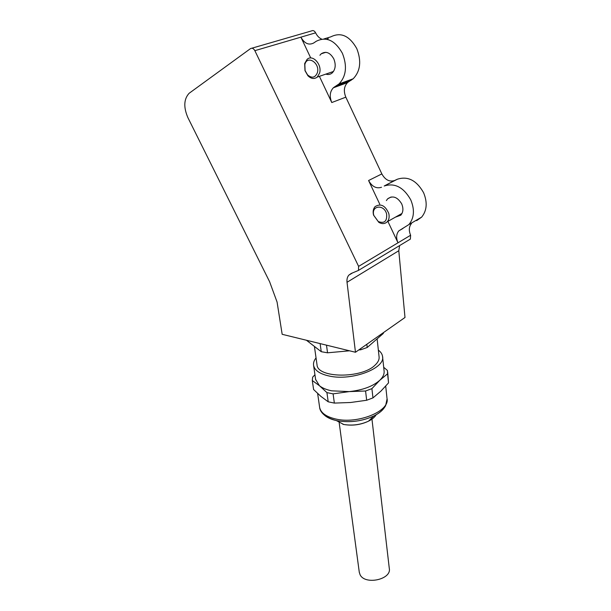 <?xml version="1.0" encoding="UTF-8"?>
<svg xmlns="http://www.w3.org/2000/svg" width="611" height="611" viewBox="0 0 611 611"><rect width="100%" height="100%" fill="white"/><g stroke="black" fill="none" stroke-linecap="round" stroke-linejoin="round"><path stroke-width="0.92" d="M319.912 55.25L321.233 53.783C325.938 50.873 330.123 52.561 333.782 58.839C336.081 64.682 335.554 69.387 332.193 72.946C330.33 74.496 328.206 74.886 325.823 74.114M310.739 57.999L300.902 37.156C304.484 43.518 308.738 45.474 313.657 43.014L316.208 41.288C326.243 36.248 334.973 40.25 342.397 53.287C347.369 65.996 346.238 76.215 339.021 83.928L334.362 87.045L348.522 81.866L347.514 82.615C344.001 86.357 343.435 91.207 345.826 97.164L381.844 173.914C385.243 179.947 389.505 182.139 394.645 180.497L397.333 179.237C407.812 175.861 416.565 180.352 423.591 192.702C427.585 202.462 426.936 210.604 421.636 217.134L416.664 220.632M323.906 38.944L330.826 36.851C340.846 31.848 349.5 35.759 356.771 48.575C361.613 61.077 360.414 71.143 353.181 78.781L348.522 81.866M386.396 200.576L387.603 198.858C392.682 195.268 397.364 196.91 401.656 203.784C403.558 208.351 403.275 212.147 400.808 215.187L395.317 217.203M394.645 180.497L384.204 186.004C394.729 182.643 403.573 187.241 410.729 199.797C414.823 209.71 414.227 217.959 408.942 224.535L398.807 230.874C396.249 234.082 395.974 238.053 397.99 242.796L387.886 221.388M411.516 223.458C408.95 226.635 408.652 230.568 410.623 235.243L410.355 239.1L409.53 239.672M355.472 352.257L347.025 282.282C346.704 279.326 347.315 276.943 348.843 275.126L351.226 273.461L358.458 270.413L358.611 266.373L254.856 50.667C253.58 48.437 252.137 47.742 250.533 48.59L189.105 93.3C183.812 99.097 183.415 107.223 187.913 117.671L269.604 281.724L277.073 302.04L282.167 334.309L355.472 352.257L404.994 317.483L398.792 250.731L399.632 245.569M251.877 48.2L311.457 30.94C313.061 30.115 314.451 30.741 315.635 32.834C317.117 35.896 319.133 37.989 321.684 39.112M326.885 39.28L328.275 38.562M379.737 204.143L368.586 180.52L381.844 173.914M345.826 97.164L331.773 102.541L319.4 76.337M381.516 187.264C376.361 188.898 372.046 186.653 368.586 180.52M331.773 102.541C329.321 96.492 329.848 91.574 333.354 87.793L334.362 87.045M316.972 364.462L317.04 364.904C317.583 378.27 361.811 378.667 375.078 365.111C378.11 362.285 379.439 359.474 379.064 356.671L377.124 338.838M315.604 379.385L319.393 385.671C322.264 388.016 326.358 389.734 331.674 390.826L349.217 391.605L333.102 393.866L334.354 403.092L350.592 402.496L366.669 400.258L365.577 391.002L349.217 391.605C362.667 390.154 372.847 386.389 379.759 380.309L371.908 388.642L372.962 397.891L380.936 391.109L388.535 382.891L387.58 373.81L379.759 380.309C383.051 377.124 384.495 373.955 384.075 370.793L382.585 356.877M316.047 357.924C314.001 360.459 313.191 362.98 313.603 365.485C314.741 370.556 320.103 374.108 329.673 376.132C352.28 381.096 385.709 368.173 382.532 356.335C382.165 354.006 380.775 351.936 378.354 350.126M314.94 374.787L312.656 377.14L312.29 380.531L313.603 389.528L320.912 396.394L328.206 401.809L326.931 392.613L333.102 393.866M326.495 345.162L327.534 352.807L349.538 350.798M306.416 340.243L321.249 351.699L320.126 343.596M321.249 351.699L327.534 352.807M358.741 349.958L360.727 349.782L360.589 348.66M360.727 349.782L367.211 347.499L383.341 333.415L383.273 332.735M366.837 344.276L367.211 347.499M383.341 333.415L383.441 332.613M365.577 391.002L371.908 388.642M387.58 373.81L387.435 370.442L383.7 367.303M326.931 392.613L319.393 385.671L312.29 380.531M328.206 401.809L334.354 403.092M366.669 400.258L372.962 397.891M388.535 382.891L387.664 371.9M359.268 572.163L360.062 574.676C364.889 585.346 391.773 579.526 389.291 568.413L371.962 419.131M386.61 214.003C384.12 203.776 370.732 205.495 373.848 215.492L378.262 221.549C384.434 223.756 387.221 221.243 386.61 214.003M373.558 215.133C372.695 211.643 373.199 208.809 375.078 206.633C380.645 203.196 385.197 205.433 388.741 213.361C389.574 216.806 389.085 219.601 387.267 221.74C384.93 223.985 382.104 224.184 378.805 222.335L373.558 215.133M317.384 72.656C320.279 62.994 306.982 54.578 304.836 64.636L305.103 70.609L307.577 74.916C311.969 78.529 315.238 77.773 317.384 72.656M304.668 63.552L307.096 59.366C312.603 53.997 322.272 64.575 319.591 73.083L317.262 77.078C314.283 79.315 311.167 78.872 307.921 75.756L304.988 70.639L304.668 63.552M384.204 186.004L397.333 179.237M358.611 266.373L410.623 235.243M315.635 32.834L254.856 50.667M336.959 85.456L351.119 80.293M347.025 282.282L398.792 250.731M324.831 415.511C327.595 417.779 331.422 419.467 336.317 420.559L337.547 420.811C350.248 422.827 362.361 421.208 373.894 415.954C378.262 413.777 381.547 411.302 383.731 408.522M319.568 406.934L319.645 407.461C320.828 412.868 326.114 416.702 335.5 418.955C357.679 424.477 390.238 411.111 387.023 398.471L385.709 386.144M342.901 424.301L343.741 424.477C352.394 425.867 360.658 424.767 368.517 421.162C372.221 419.306 374.772 417.153 376.177 414.724M371.114 418.65L372.947 416.878M321.233 53.783L325.823 52.309M387.603 198.858L391.132 196.979M408.942 224.535L421.636 217.134M339.021 83.928L353.181 78.781M402.909 228.483L398.807 230.874M347.514 82.615L333.354 87.793M348.843 275.126L352.28 273.056M410.355 239.1L358.458 270.413M387.076 398.93L385.617 405.689C383.395 409.706 379.484 413.128 373.894 415.954L368.517 421.162C360.666 424.851 352.402 425.951 343.741 424.477L336.294 420.544C323.57 417.321 319.904 411.012 319.645 407.461L317.636 393.476M315.681 379.889L313.603 365.485M317.04 364.904L314.428 346.544M338.968 421.055L359.314 572.476M402 213.438L387.267 221.74M378.262 221.549L378.805 222.335M333.491 71.464L317.262 77.078M307.577 74.916L307.921 75.756"/></g></svg>
